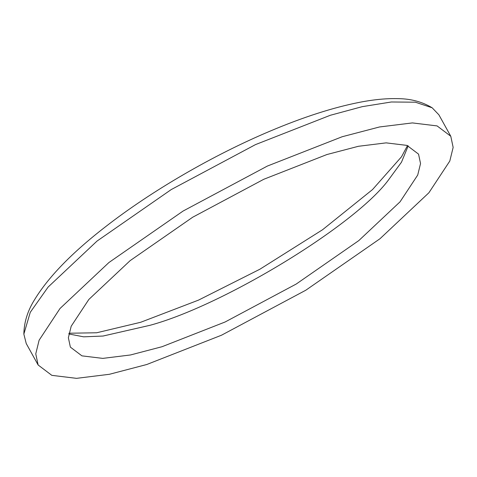 <?xml version="1.0" encoding="UTF-8"?>
<svg xmlns="http://www.w3.org/2000/svg" width="477" height="477" viewBox="0 0 477 477"><rect width="100%" height="100%" fill="white"/><g stroke="black" fill="none" stroke-linecap="round" stroke-linejoin="round"><path stroke-width="0.72" d="M88.835 299.461L71.192 326.226L68.372 337.734L70.369 347.125L81.919 355.854L102.764 358.388L130.495 354.966L162.019 346.719L225.09 321.999L296.205 284.048L358.805 240.593L400.078 201.795L417.721 175.035L420.541 163.522L418.544 154.131L406.988 145.402L386.149 142.867L358.418 146.29L326.894 154.542L263.823 179.263L192.708 217.214L130.108 260.663L88.835 299.461M68.825 333.966L83.624 336.828L103.026 336.041L150.13 325.266C223.439 305.405 354.363 225.704 388.189 180.348L401.485 162.198L408.199 145.843M450.783 136.261L438.888 114.814L432.15 107.778L415.366 102.203L391.384 101.983L362.246 106.657L330.269 115.297L255.517 144.597L171.231 189.572L97.04 241.07L48.123 287.053L30.272 312.304L23.85 334.103L26.241 343.547L38.13 364.994L51.82 375.345L76.523 378.344L109.394 374.29L146.755 364.511L221.507 335.212L305.787 290.231L379.984 238.738L428.901 192.756L449.805 161.035L453.15 147.393L450.783 136.261L437.093 125.916L412.39 122.917L379.519 126.965L342.158 136.744L267.406 166.044L183.126 211.025L108.929 262.517L60.013 308.5L39.108 340.22L35.763 353.862L38.13 364.994M23.85 334.103C24.065 322.392 27.535 311.093 34.261 300.2C48.099 277.286 71.788 252.852 105.328 226.897C151.322 191.015 213.219 155.067 270.286 131.044C303.229 117.127 332.922 107.563 359.366 102.358C373.729 99.538 386.722 98.304 398.349 98.656C410.959 98.781 422.228 101.822 432.15 107.778M68.974 333.226L96.664 332.773L140.649 322.285L198.486 300.128L259.899 269.219L322.53 229.765L372.519 189.578L401.515 156.79L407.495 145.58"/></g></svg>

